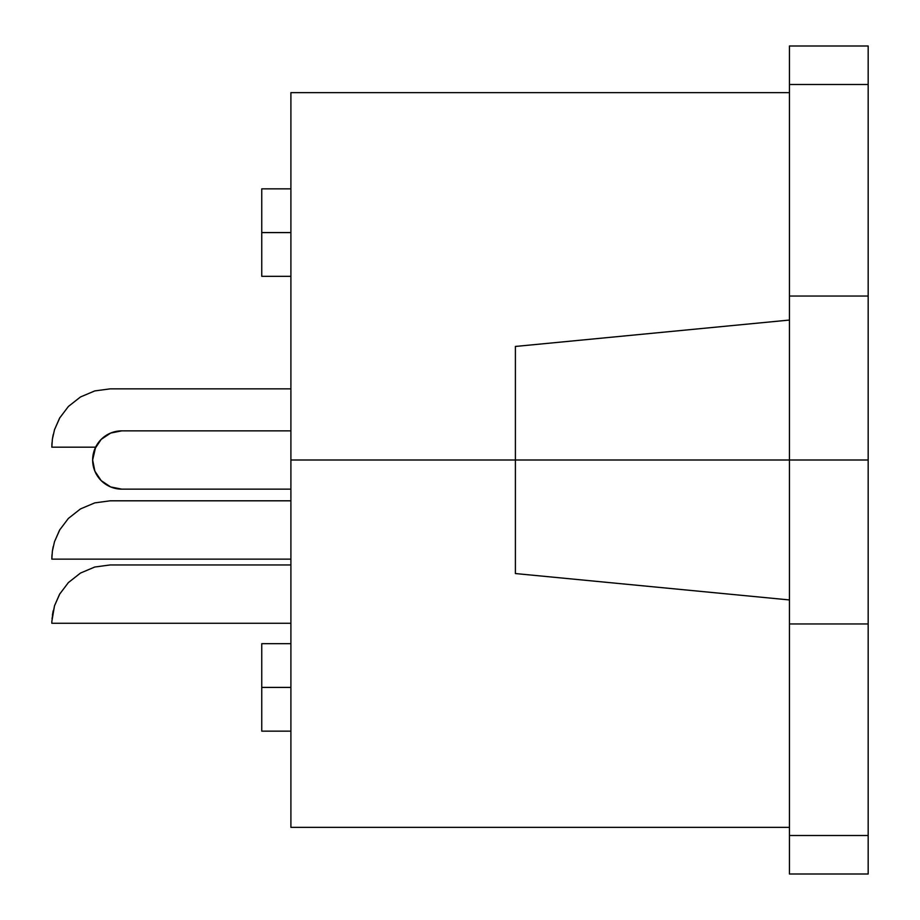 <?xml version="1.0" encoding="UTF-8"?>
<svg xmlns="http://www.w3.org/2000/svg" width="920" height="920" viewBox="0 0 920 920"><rect width="100%" height="100%" fill="white"/><g stroke="black" fill="none" stroke-linecap="round" stroke-linejoin="round"><path stroke-width="1.38" d="M290.904 232.587L261.752 232.587L261.752 276.322L261.752 232.587L290.904 232.587M290.904 687.412L261.752 687.412L261.752 731.135L261.752 687.412L290.904 687.412M868.169 874L868.169 460L789.452 460L789.452 623.956L868.169 623.956L789.452 623.956L789.452 835.509L868.169 835.509L868.169 84.49L789.452 84.49L789.452 46L789.452 296.044L868.169 296.044L789.452 296.044L789.452 460L868.169 460L868.169 46L868.169 84.49L789.452 84.49L789.452 460L515.395 460L515.395 573.551L515.395 460L290.904 460L290.904 827.356L290.904 92.644L290.904 460L789.452 460L789.452 874L868.169 874L868.169 835.509L789.452 835.509L789.452 874M110.641 486.933L101.188 480.619L110.641 486.933L101.188 480.619L110.641 486.933L121.808 489.152L290.904 489.152L121.808 489.152A29.152 29.152 0 0 1 92.644 460A29.152 29.152 0 0 1 121.808 430.847L290.904 430.847L121.808 430.847L110.641 433.067L101.188 439.38L110.641 433.067M110.135 388.861L290.904 388.861L110.135 388.861L94.771 390.919L80.477 396.968L68.39 406.467L59.593 418.117L54.51 429.72L52.382 439.15L51.842 446.625M110.135 500.813L290.904 500.813L110.135 500.813L94.771 502.883L80.477 508.921L68.39 518.42L59.593 530.069L54.51 541.673L52.382 551.103L51.842 558.589M110.135 564.96L290.904 564.96L110.135 564.96L94.771 567.019L80.477 573.068L68.39 582.567L59.593 594.205L54.51 605.808L52.014 618.711M515.395 346.449L515.395 460L515.395 346.449L789.452 320.056M52.405 550.953L53.199 546.606M51.865 557.072L52.014 554.564M52.405 439.001L53.199 434.654M51.865 445.119L52.014 442.612M52.405 615.101L53.199 610.754M290.904 623.265L51.83 623.265L51.865 621.241L51.842 622.725M51.865 621.241L54.51 605.808L59.926 593.619M290.904 559.13L51.83 559.13L52.382 551.103L54.51 541.673L59.926 529.483M94.863 448.845L92.644 460L94.863 471.155L92.644 460L94.863 448.845L101.188 439.38L94.863 448.845L92.644 460L94.863 471.155L101.188 480.619L94.863 471.155L92.644 460L95.623 447.178L51.83 447.178L52.382 439.15L54.51 429.72L59.926 417.53M261.752 643.678L261.752 687.412L261.752 643.678L290.904 643.678M261.752 188.864L261.752 232.587L261.752 188.864L290.904 188.864M290.904 276.322L261.752 276.322M290.904 731.135L261.752 731.135M789.452 599.943L515.395 573.551M789.452 827.356L290.904 827.356M789.452 92.644L290.904 92.644M789.452 46L868.169 46"/></g></svg>

